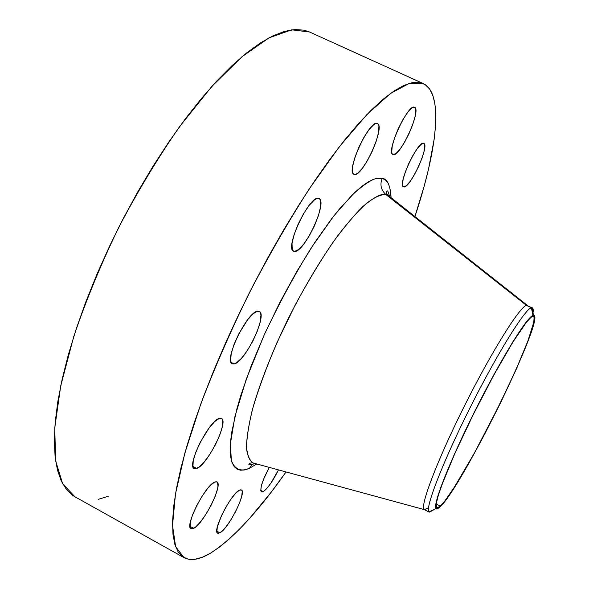 <?xml version="1.0" encoding="UTF-8"?>
<svg xmlns="http://www.w3.org/2000/svg" width="589" height="589" viewBox="0 0 589 589"><rect width="100%" height="100%" fill="white"/><g stroke="black" fill="none" stroke-linecap="round" stroke-linejoin="round"><path stroke-width="0.88" d="M403.715 186.86L403.509 186.794C397.067 185.307 418.315 139.659 423.756 143.385L421.179 144.283L417.424 148.428L413.058 155.194L408.781 163.528L405.276 172.098L403.09 179.549L402.552 184.725L402.928 186.198L403.715 186.86L406.366 185.704L410.091 181.478L414.332 174.845L418.47 166.783L421.893 158.463L424.117 151.101L424.779 145.8L423.786 143.392C430.022 145.247 409.561 189.43 403.715 186.86L403.325 186.684L403.715 186.86M393.054 154.561L392.929 154.509C385.442 152.72 408.243 102.884 414.582 107.308L411.814 108.082L407.698 112.374L402.942 119.589L398.311 128.601L394.542 137.973L392.23 146.197L391.722 152.014L392.164 153.729L393.054 154.561L395.992 153.53L400.071 149.135L404.68 142.067L409.141 133.372L412.823 124.301L415.171 116.18L415.834 110.217L415.473 108.354L414.663 107.353C421.702 110.025 399.644 158.08 393.054 154.561L393.054 154.561M354.276 174.425L353.96 174.307C345.294 172.069 369.848 118.683 377.365 123.557L375.892 123.513L374.008 124.463L369.34 129.197L364.068 137.053L359.054 146.808L355.086 156.888L352.804 165.686L352.539 171.826L353.164 173.6L354.276 174.425L355.822 174.27L357.729 173.166L362.345 168.314L367.433 160.628L372.255 151.248L376.121 141.515L378.462 132.849L378.918 126.525L378.388 124.573L377.416 123.572C385.788 126.296 362.323 177.709 354.276 174.425L353.665 174.13L354.276 174.425M294.544 251.437L293.602 251.216C284.288 248.639 309.343 195.217 318.458 198.36L316.661 198.618L314.46 199.907L309.166 205.355L303.409 213.91L298.093 224.218L294.095 234.621L292.034 243.448L292.21 249.338L293.123 250.892L294.544 251.437L298.63 249.53L303.836 243.971L309.387 235.629L314.482 225.734L318.384 215.707L320.526 206.982L320.571 200.878L319.775 199.126L318.458 198.36L319.032 198.545C328.044 201.585 304.211 252.887 294.544 251.437L292.858 250.605L294.544 251.437M234.12 363.914L232.272 363.752C223.231 361.109 247.638 310.815 257.827 311.154L253.314 313.598L247.601 319.798L238.736 333.978L234.032 344.484L231.19 353.871L230.645 360.652L231.263 362.736L232.441 363.833L234.12 363.914L236.241 363.001L241.438 358.37L247.247 350.698L252.821 341.134L257.364 331.047L260.22 321.888L260.949 315.005L260.456 312.766L259.403 311.463L257.827 311.154L259.256 311.382C267.988 314.393 244.869 362.633 234.12 363.914L231.065 362.331L234.12 363.914M196.748 468.491L194.215 468.601C186.212 466.223 209.08 420.48 219.307 418.411L214.676 421.577L208.948 428.181L200.275 442.236L195.798 452.197L193.229 460.767L192.956 466.591L193.693 468.189L194.974 468.829L198.927 467.202L204.184 462.048L209.949 454.185L215.39 444.783L219.719 435.197L222.311 426.811L222.767 420.863L222.149 419.11L220.985 418.278L219.307 418.411L221.427 418.44C229.15 421.106 207.497 464.986 196.748 468.491L192.92 466.422L196.748 468.491M193.656 528.348L191.042 528.694C184.247 526.735 205.252 485.277 214.654 482.074L210.31 485.469L207.711 488.377L202.16 496.093L196.873 505.274L192.713 514.469L190.335 522.193L190.092 527.243L190.792 528.517L191.999 528.885L195.703 526.934L200.628 521.751L206.025 514.16L211.098 505.288L215.132 496.424L217.532 488.841L217.996 485.896L217.341 482.251L216.237 481.714L214.654 482.074L216.907 481.898C223.474 484.092 203.522 523.938 193.656 528.348L189.952 526.301L193.656 528.348M263.18 491.682L261.516 491.911C259.616 488.966 262.215 480.793 269.306 467.401L263.651 479.071L261.354 485.844L260.78 490.387L263.18 491.682L266.567 488.76L270.793 483.297L278.494 469.897C272.744 481.316 267.642 488.575 263.18 491.682L260.78 490.387L261.163 491.594L261.972 492.029L263.18 491.682M219.918 532.839L217.702 533.2C211.849 531.617 231.219 493.295 239.451 490.166L235.6 493.346L230.792 499.376L225.771 507.343L221.331 515.986L217.275 527.236L216.899 531.867L217.459 533.023L218.475 533.347L221.722 531.514L226.117 526.706L231.006 519.667L235.659 511.458L239.414 503.271L241.726 496.291L242.226 491.55L241.755 490.269L240.82 489.805L239.451 490.166L241.38 489.952C247.034 491.734 228.547 528.679 219.918 532.839L216.811 531.131L219.918 532.839M533.001 312.958C533.516 309.564 533.163 307.819 531.933 307.708L526.5 305.419L385.905 194.547L388.284 195.482L385.905 194.547C381.002 190.092 379.758 184.688 382.18 178.327C387.385 178.916 390.36 185.38 391.103 197.713L389.778 187.331L387.996 183.017L385.464 179.991L382.18 178.327L378.145 178.092L373.374 179.343L367.904 182.111L361.756 186.418L354.998 192.257L339.882 208.454L331.688 218.681L314.474 242.926L296.908 271.293L279.9 302.378L264.365 334.537L251.135 366.056L240.842 395.315L236.94 408.641L231.786 431.943L230.549 441.698L230.189 450.084L230.697 457.035L232.029 462.527L234.15 466.554L237.014 469.109L240.555 470.221L244.722 469.941L249.456 468.299L252.173 464.522L249.456 468.299C242.131 471.48 235.114 470.692 231.367 460.377L230.373 443.915L234.82 416.968L246.158 379.456L264.365 334.537C279.451 302.717 295.185 273.664 311.574 247.365L333.757 216.016L351.964 195.202C361.889 186.124 369.752 180.595 375.539 178.614L382.18 178.327C379.758 184.688 381.002 190.092 385.905 194.547C381.65 193.229 374.059 197.146 363.141 206.297C354.895 214.286 345.036 226.014 333.565 241.497C321.226 259.477 308.445 280.622 295.222 304.947L276.97 342.599C266.243 367.757 258.019 390.212 252.306 409.959C248.227 427.194 246.342 440.432 246.651 449.657C247.851 456.828 250.06 461.283 253.27 463.028L255.044 463.514L253.27 463.028C253.086 462.291 247.748 463.315 249.051 464.824L252.092 464.596L254.765 463.469M433.114 510.265L429.219 512.187C424.146 510.678 441.478 464.912 469.05 409.76C496.571 354.593 525.049 308.717 531.396 307.782L532.986 315.468L533.494 315.38C546.938 314.32 461.754 487.979 439.828 507.129L437.428 508.867L435.985 508.609C432.473 505.148 449.672 461.216 475.382 410.062C501.04 358.892 527.089 316.72 532.986 315.468L531.396 307.782L526.5 305.419L531.396 307.782C525.116 308.754 497.388 353.245 470.14 407.588C442.84 461.916 424.883 508.425 428.895 511.915L435.985 508.609M428.431 507.806L424.389 509.64L253.27 463.028C249.383 460.451 247.122 454.789 246.489 446.057C246.901 435.573 249.147 422.394 253.248 406.52C260.934 380.42 272.435 351.471 287.734 319.672C303.696 288.036 320.099 260.419 336.937 236.822C347.62 222.775 357.354 211.709 366.137 203.632C374.184 197.418 380.774 194.392 385.905 194.547L526.5 305.419L527.435 305.441L388.284 195.482C387.569 195.769 385.228 190.865 387.216 191.02C387.658 190.409 388.431 192.22 389.528 196.468M425.096 84.566L425.096 84.566C443.701 96.913 436.397 152.08 414.928 216.538L424.286 185.749L428.483 169.293L434.159 139.306L435.507 126.09L435.786 114.281L434.932 104.039L432.9 95.558L429.631 89.013L425.096 84.566L423.255 83.564L409.443 83.321L390.522 93.445L366.918 114.553L339.485 146.565L309.534 188.48C288.831 220.757 268.717 255.641 249.199 293.138C230.63 331.114 214.521 368.015 200.856 403.848L184.931 452.838L175.485 493.921L172.525 525.454L175.625 546.688L184.026 557.65C190.88 561.177 199.759 559.646 210.656 553.071L202.344 557.238L194.812 559.329L188.171 559.189L182.546 556.708L178.062 551.768L174.83 544.28L172.967 534.194L172.562 521.501L173.711 506.216L176.464 488.428L180.86 468.277L186.912 445.954L194.584 421.717L203.809 395.874L214.492 368.795L226.478 340.898L239.605 312.612L253.66 284.399L268.415 256.716L283.626 230.012L299.05 204.707L314.43 181.176L329.538 159.744L344.138 140.668L358.046 124.154L371.085 110.327L383.108 99.276L394.012 91.008L403.701 85.493L412.131 82.666L419.265 82.401L425.096 84.566M286.04 471.958C258.151 511.657 233.023 538.692 210.656 553.071L219.638 546.96L229.173 539.06L239.156 529.518L249.508 518.489L270.933 492.507L286.04 471.958M440.3 506.157L436.839 507.902C432.26 506.533 448.634 463.837 474.344 412.388C500.002 360.947 526.559 317.743 532.493 316.492L533.428 316.484C544.14 320.011 461.54 487.655 440.3 506.157L436.221 504.022L440.3 506.157L444.909 500.864L454.34 487.199L474.565 452.794L500.974 401.831L516.509 368.493L528.046 340.567L533.803 322.095L534.083 317.515L533.524 316.543L532.493 316.492L530.984 317.383L526.573 322.036L512.644 342.467L493.722 375.267L473.1 414.892L454.649 453.957L441.713 485.292L437.988 496.365L436.243 503.845L436.478 507.556L437.303 508.005L440.3 506.157M309.6 32.027L304.211 30.208L295.096 29.509L284.715 31.32L273.134 35.76L260.434 42.923L246.725 52.848L232.154 65.526L216.885 80.899L201.121 98.849L185.086 119.192L169.014 141.684L153.162 166.032L137.782 191.859L123.138 218.784L109.466 246.379L96.979 274.179L85.876 301.759L76.312 328.669L68.398 354.512L62.228 378.918L57.825 401.558L55.197 422.18L54.306 440.572L55.094 456.578L57.464 470.11L61.308 481.11L66.513 489.577L72.948 495.555L75.039 496.844M98.23 499.347L108.214 496.269M423.255 83.564L309.519 31.99L291.746 29.825L269.04 37.836L242.035 56.699L211.826 86.436L179.939 126.156C158.397 157.057 138.01 190.777 118.772 227.317C100.807 264.505 85.795 300.942 73.735 336.628L60.726 385.876L54.755 427.842L55.616 460.767L62.67 483.79L74.965 496.799L183.974 557.621M249.456 468.299L256.738 463.977L249.456 468.299M424.389 509.64C419.287 507.733 436.508 461.798 464.007 406.808C491.454 351.81 519.977 306.265 526.5 305.419C519.962 306.265 491.329 352.008 463.852 407.132C436.309 462.24 419.184 508.064 424.448 509.669L429.219 512.187M439.828 507.129L436.795 509.006L435.956 508.565L435.713 504.825L437.465 497.278L441.22 486.094L454.303 454.421L472.96 414.914L493.81 374.847L512.945 341.686L527.015 321.057L531.469 316.367L532.986 315.468L534.024 315.527L534.584 316.521L534.297 321.167L528.466 339.846L516.811 368.059L501.121 401.72L483.407 436.611L465.811 468.491L450.556 493.258L444.489 501.762L439.828 507.129M531.933 307.708L533.494 315.38"/></g></svg>

